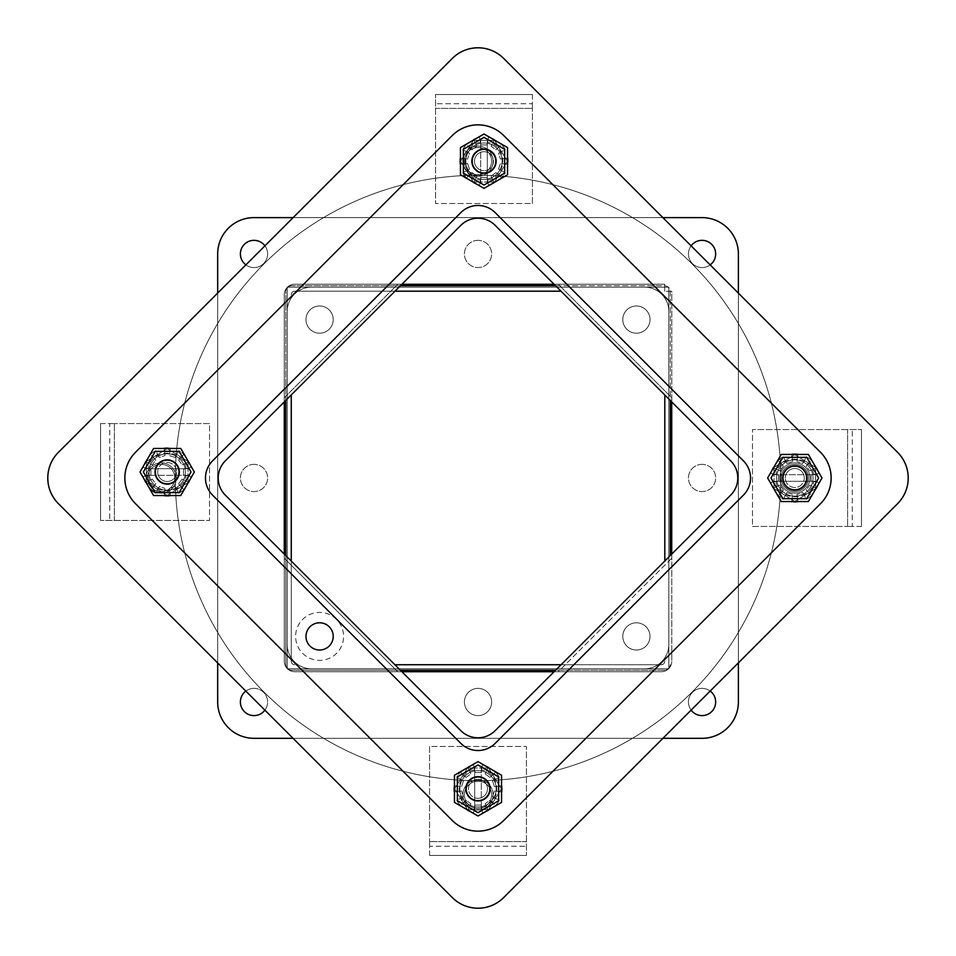 <?xml version="1.0" encoding="UTF-8"?>
<svg xmlns="http://www.w3.org/2000/svg" width="956" height="956" viewBox="0 0 956 956"><rect width="100%" height="100%" fill="white"/><g stroke="black" fill="none" stroke-linecap="round" stroke-linejoin="round"><path stroke-width="0.72" stroke-dasharray="4.78 3.58" d="M487.62 785.187A13.611 13.611 0 0 0 468.38 785.187A13.611 13.611 0 0 0 468.38 804.438A13.611 13.611 0 0 0 487.62 804.438A13.611 13.611 0 0 0 487.62 785.187A13.611 13.611 0 0 0 468.38 785.187A13.611 13.611 0 0 0 468.38 804.438A13.611 13.611 0 0 0 487.62 804.438A13.611 13.611 0 0 0 487.62 785.187A13.611 13.611 0 0 0 468.38 785.187A13.611 13.611 0 0 0 468.38 804.438A13.611 13.611 0 0 0 487.62 804.438A13.611 13.611 0 0 0 487.62 785.187A13.611 13.611 0 0 0 468.38 785.187A13.611 13.611 0 0 0 468.38 804.438A13.611 13.611 0 0 0 487.62 804.438A13.611 13.611 0 0 0 487.62 785.187A13.611 13.611 0 0 0 468.38 785.187A13.611 13.611 0 0 0 468.38 804.438A13.611 13.611 0 0 0 487.62 804.438A13.611 13.611 0 0 0 487.62 785.187A13.611 13.611 0 0 0 468.38 785.187A13.611 13.611 0 0 0 468.38 804.438A13.611 13.611 0 0 0 487.62 804.438A13.611 13.611 0 0 0 487.62 785.187M804.438 468.38A13.611 13.611 0 0 0 785.187 468.38A13.611 13.611 0 0 0 785.187 487.62A13.611 13.611 0 0 0 804.438 487.62A13.611 13.611 0 0 0 804.438 468.38A13.611 13.611 0 0 0 785.187 468.38A13.611 13.611 0 0 0 785.187 487.62A13.611 13.611 0 0 0 804.438 487.62A13.611 13.611 0 0 0 804.438 468.38A13.611 13.611 0 0 0 785.187 468.38A13.611 13.611 0 0 0 785.187 487.62A13.611 13.611 0 0 0 804.438 487.62A13.611 13.611 0 0 0 804.438 468.38A13.611 13.611 0 0 0 785.187 468.38A13.611 13.611 0 0 0 785.187 487.62A13.611 13.611 0 0 0 804.438 487.62A13.611 13.611 0 0 0 804.438 468.38A13.611 13.611 0 0 0 785.187 468.38A13.611 13.611 0 0 0 785.187 487.62A13.611 13.611 0 0 0 804.438 487.62A13.611 13.611 0 0 0 804.438 468.38A13.611 13.611 0 0 0 785.187 468.38A13.611 13.611 0 0 0 785.187 487.62A13.611 13.611 0 0 0 804.438 487.62A13.611 13.611 0 0 0 804.438 468.38M487.62 151.562A13.611 13.611 0 0 0 468.38 151.562A13.611 13.611 0 0 0 468.38 170.813A13.611 13.611 0 0 0 487.62 170.813A13.611 13.611 0 0 0 487.62 151.562A13.611 13.611 0 0 0 468.38 151.562A13.611 13.611 0 0 0 468.38 170.813A13.611 13.611 0 0 0 487.62 170.813A13.611 13.611 0 0 0 487.62 151.562A13.611 13.611 0 0 0 468.38 151.562A13.611 13.611 0 0 0 468.38 170.813A13.611 13.611 0 0 0 487.62 170.813A13.611 13.611 0 0 0 487.62 151.562A13.611 13.611 0 0 0 468.38 151.562A13.611 13.611 0 0 0 468.38 170.813A13.611 13.611 0 0 0 487.62 170.813A13.611 13.611 0 0 0 487.62 151.562A13.611 13.611 0 0 0 468.38 151.562A13.611 13.611 0 0 0 468.38 170.813A13.611 13.611 0 0 0 487.62 170.813A13.611 13.611 0 0 0 487.62 151.562A13.611 13.611 0 0 0 468.38 151.562A13.611 13.611 0 0 0 468.38 170.813A13.611 13.611 0 0 0 487.62 170.813A13.611 13.611 0 0 0 487.62 151.562M646.029 309.971A13.611 13.611 0 0 0 626.778 309.971A13.611 13.611 0 0 0 626.778 329.223A13.611 13.611 0 0 0 646.029 329.223A13.611 13.611 0 0 0 646.029 309.971A13.611 13.611 0 0 0 626.778 309.971A13.611 13.611 0 0 0 626.778 329.223A13.611 13.611 0 0 0 646.029 329.223A13.611 13.611 0 0 0 646.029 309.971A13.611 13.611 0 0 0 626.778 309.971A13.611 13.611 0 0 0 626.778 329.223A13.611 13.611 0 0 0 646.029 329.223A13.611 13.611 0 0 0 646.029 309.971A13.611 13.611 0 0 0 626.778 309.971A13.611 13.611 0 0 0 626.778 329.223A13.611 13.611 0 0 0 646.029 329.223A13.611 13.611 0 0 0 646.029 309.971M646.029 626.778A13.611 13.611 0 0 0 626.778 626.778A13.611 13.611 0 0 0 626.778 646.029A13.611 13.611 0 0 0 646.029 646.029A13.611 13.611 0 0 0 646.029 626.778A13.611 13.611 0 0 0 626.778 626.778A13.611 13.611 0 0 0 626.778 646.029A13.611 13.611 0 0 0 646.029 646.029A13.611 13.611 0 0 0 646.029 626.778A13.611 13.611 0 0 0 626.778 626.778A13.611 13.611 0 0 0 626.778 646.029A13.611 13.611 0 0 0 646.029 646.029A13.611 13.611 0 0 0 646.029 626.778A13.611 13.611 0 0 0 626.778 626.778A13.611 13.611 0 0 0 626.778 646.029A13.611 13.611 0 0 0 646.029 646.029A13.611 13.611 0 0 0 646.029 626.778M329.223 626.778A13.611 13.611 0 0 0 309.971 626.778A13.611 13.611 0 0 0 309.971 646.029A13.611 13.611 0 0 0 329.223 646.029A13.611 13.611 0 0 0 329.223 626.778A13.611 13.611 0 0 0 309.971 626.778A13.611 13.611 0 0 0 309.971 646.029A13.611 13.611 0 0 0 329.223 646.029A13.611 13.611 0 0 0 329.223 626.778A13.611 13.611 0 0 0 309.971 626.778A13.611 13.611 0 0 0 309.971 646.029A13.611 13.611 0 0 0 329.223 646.029A13.611 13.611 0 0 0 329.223 626.778A13.611 13.611 0 0 0 309.971 626.778A13.611 13.611 0 0 0 309.971 646.029A13.611 13.611 0 0 0 329.223 646.029A13.611 13.611 0 0 0 329.223 626.778A13.611 13.611 0 0 0 309.971 626.778A13.611 13.611 0 0 0 309.971 646.029A13.611 13.611 0 0 0 329.223 646.029A13.611 13.611 0 0 0 329.223 626.778A13.611 13.611 0 0 0 309.971 626.778A13.611 13.611 0 0 0 309.971 646.029A13.611 13.611 0 0 0 329.223 646.029A13.611 13.611 0 0 0 329.223 626.778A13.611 13.611 0 0 1 329.223 646.029A13.611 13.611 0 0 1 309.971 646.029M329.223 309.971A13.611 13.611 0 0 0 309.971 309.971A13.611 13.611 0 0 0 309.971 329.223A13.611 13.611 0 0 0 329.223 329.223A13.611 13.611 0 0 0 329.223 309.971A13.611 13.611 0 0 0 309.971 309.971A13.611 13.611 0 0 0 309.971 329.223A13.611 13.611 0 0 0 329.223 329.223A13.611 13.611 0 0 0 329.223 309.971A13.611 13.611 0 0 0 309.971 309.971A13.611 13.611 0 0 0 309.971 329.223A13.611 13.611 0 0 0 329.223 329.223A13.611 13.611 0 0 0 329.223 309.971A13.611 13.611 0 0 0 309.971 309.971A13.611 13.611 0 0 0 309.971 329.223A13.611 13.611 0 0 0 329.223 329.223A13.611 13.611 0 0 0 329.223 309.971M170.813 468.38A13.611 13.611 0 0 0 151.562 468.38A13.611 13.611 0 0 0 151.562 487.62A13.611 13.611 0 0 0 170.813 487.62A13.611 13.611 0 0 0 170.813 468.38A13.611 13.611 0 0 0 151.562 468.38A13.611 13.611 0 0 0 151.562 487.62A13.611 13.611 0 0 0 170.813 487.62A13.611 13.611 0 0 0 170.813 468.38A13.611 13.611 0 0 0 151.562 468.38A13.611 13.611 0 0 0 151.562 487.62A13.611 13.611 0 0 0 170.813 487.62A13.611 13.611 0 0 0 170.813 468.38A13.611 13.611 0 0 0 151.562 468.38A13.611 13.611 0 0 0 151.562 487.62A13.611 13.611 0 0 0 170.813 487.62A13.611 13.611 0 0 0 170.813 468.38A13.611 13.611 0 0 0 151.562 468.38A13.611 13.611 0 0 0 151.562 487.62A13.611 13.611 0 0 0 170.813 487.62A13.611 13.611 0 0 0 170.813 468.38A13.611 13.611 0 0 0 151.562 468.38A13.611 13.611 0 0 0 151.562 487.62A13.611 13.611 0 0 0 170.813 487.62A13.611 13.611 0 0 0 170.813 468.38M135.501 452.308L452.308 135.501A36.328 36.328 0 0 1 503.693 135.501L820.499 452.308A36.328 36.328 0 0 1 820.499 503.693L503.693 820.499A36.328 36.328 0 0 1 452.308 820.499L135.501 503.693A36.328 36.328 0 0 1 135.501 452.308A36.328 36.328 0 0 0 135.501 503.693L452.308 820.499A36.328 36.328 0 0 0 503.693 820.499L820.499 503.693A36.328 36.328 0 0 0 820.499 452.308L503.693 135.501A36.328 36.328 0 0 0 452.308 135.501L135.501 452.308A36.328 36.328 0 0 0 135.501 503.693A36.328 36.328 0 0 1 135.501 452.308L452.308 135.501A36.328 36.328 0 0 1 503.693 135.501A36.328 36.328 0 0 0 452.308 135.501L135.501 452.308A36.328 36.328 0 0 0 135.501 503.693L452.308 820.499A36.328 36.328 0 0 0 503.693 820.499A36.328 36.328 0 0 1 452.308 820.499L135.501 503.693M225.305 495.124L460.876 730.695A24.223 24.223 0 0 0 495.124 730.695L730.695 495.124A24.223 24.223 0 0 0 730.695 460.876L495.124 225.305A24.223 24.223 0 0 0 460.876 225.305L225.305 460.876A24.223 24.223 0 0 0 225.305 495.124L460.876 730.695A24.223 24.223 0 0 0 495.124 730.695L730.695 495.124A24.223 24.223 0 0 0 730.695 460.876L495.124 225.305A24.223 24.223 0 0 0 460.876 225.305L225.305 460.876A24.223 24.223 0 0 0 225.305 495.124L460.876 730.695A24.223 24.223 0 0 0 495.124 730.695L730.695 495.124A24.223 24.223 0 0 0 730.695 460.876L495.124 225.305A24.223 24.223 0 0 0 460.876 225.305L225.305 460.876A24.223 24.223 0 0 0 225.305 495.124M171.877 467.317A15.117 15.117 0 0 0 150.498 467.317A15.117 15.117 0 0 0 150.498 488.683A15.117 15.117 0 0 0 171.877 488.683A15.117 15.117 0 0 0 171.877 467.317A15.117 15.117 0 0 0 150.498 467.317A15.117 15.117 0 0 0 150.498 488.683A15.117 15.117 0 0 0 171.877 488.683A15.117 15.117 0 0 0 171.877 467.317M805.502 467.317A15.117 15.117 0 0 0 784.123 467.317A15.117 15.117 0 0 0 784.123 488.683A15.117 15.117 0 0 0 805.502 488.683A15.117 15.117 0 0 0 805.502 467.317A15.117 15.117 0 0 0 784.123 467.317A15.117 15.117 0 0 0 784.123 488.683A15.117 15.117 0 0 0 805.502 488.683A15.117 15.117 0 0 0 805.502 467.317M488.683 784.123A15.117 15.117 0 0 0 467.317 784.123A15.117 15.117 0 0 0 467.317 805.502A15.117 15.117 0 0 0 488.683 805.502A15.117 15.117 0 0 0 488.683 784.123A15.117 15.117 0 0 0 467.317 784.123A15.117 15.117 0 0 0 467.317 805.502A15.117 15.117 0 0 0 488.683 805.502A15.117 15.117 0 0 0 488.683 784.123M488.683 150.498A15.117 15.117 0 0 0 467.317 150.498A15.117 15.117 0 0 0 467.317 171.877A15.117 15.117 0 0 0 488.683 171.877A15.117 15.117 0 0 0 488.683 150.498A15.117 15.117 0 0 0 467.317 150.498A15.117 15.117 0 0 0 467.317 171.877A15.117 15.117 0 0 0 488.683 171.877A15.117 15.117 0 0 0 488.683 150.498M336.548 619.452A23.972 23.972 0 0 0 302.646 619.452A23.972 23.972 0 0 0 302.646 653.354A23.972 23.972 0 0 0 336.548 653.354A23.972 23.972 0 0 0 336.548 619.452M401.902 284.279L397.72 284.279L284.279 397.72L284.279 401.902M671.721 401.902L671.721 397.72L558.28 284.279L554.098 284.279M554.098 671.721L558.28 671.721L671.721 558.28L671.721 554.098M284.279 554.098L284.279 558.28L397.72 671.721L401.902 671.721M284.279 558.28L284.279 397.72L397.72 284.279L558.28 284.279L671.721 397.72L671.721 558.28L558.28 671.721L397.72 671.721L284.279 558.28M897.565 503.693L503.693 897.565A36.328 36.328 0 0 1 452.308 897.565L58.436 503.693A36.328 36.328 0 0 1 58.436 452.308L452.308 58.436A36.328 36.328 0 0 1 503.693 58.436L897.565 452.308A36.328 36.328 0 0 1 897.565 503.693M780.753 477.976A302.729 302.729 0 0 1 478.024 780.693A302.729 302.729 0 0 1 175.306 477.976A302.729 302.729 0 0 1 478.024 175.247A302.729 302.729 0 0 1 780.753 477.976A302.729 302.729 0 0 1 478.024 780.693A302.729 302.729 0 0 1 175.306 477.976A302.729 302.729 0 0 1 478.024 175.247A302.729 302.729 0 0 1 780.753 477.976M670.275 555.544L670.275 291.735A6.011 6.011 0 0 0 664.265 285.725L291.795 285.725A6.011 6.011 0 0 0 285.784 291.735L285.784 664.205A6.011 6.011 0 0 0 291.795 670.216L664.265 670.216A6.011 6.011 0 0 0 670.275 664.205A6.011 6.011 0 0 1 664.265 670.216L555.603 670.216M555.544 285.725L664.265 285.725A6.011 6.011 0 0 1 670.275 291.735L670.275 400.456M400.397 670.216L291.795 670.216A6.011 6.011 0 0 1 285.784 664.205L285.784 555.603M285.784 400.397L285.784 291.735A6.011 6.011 0 0 1 291.795 285.725L400.456 285.725M691.128 710.117A13.611 13.611 0 0 1 702.051 688.38A13.611 13.611 0 0 1 715.662 701.991A13.611 13.611 0 0 1 702.051 715.602A13.611 13.611 0 0 1 688.44 701.991A13.611 13.611 0 0 1 710.177 691.068M264.932 245.823A13.611 13.611 0 0 1 254.009 267.561A13.611 13.611 0 0 1 240.398 253.949A13.611 13.611 0 0 1 254.009 240.338A13.611 13.611 0 0 1 267.62 253.949A13.611 13.611 0 0 1 245.883 264.872M478.024 688.38A13.611 13.611 0 0 1 491.635 701.991A13.611 13.611 0 0 1 478.024 715.602A13.611 13.611 0 0 1 464.413 701.991A13.611 13.611 0 0 1 478.024 688.38A13.611 13.611 0 0 1 491.635 701.991A13.611 13.611 0 0 1 478.024 715.602A13.611 13.611 0 0 1 464.413 701.991A13.611 13.611 0 0 1 478.024 688.38A13.611 13.611 0 0 0 464.413 701.991A13.611 13.611 0 0 0 478.024 715.602A13.611 13.611 0 0 0 491.635 701.991A13.611 13.611 0 0 0 478.024 688.38A13.611 13.611 0 0 0 464.413 701.991A13.611 13.611 0 0 0 478.024 715.602A13.611 13.611 0 0 0 491.635 701.991A13.611 13.611 0 0 0 478.024 688.38M245.847 691.092A13.611 13.611 0 0 1 267.62 701.991A13.611 13.611 0 0 1 254.009 715.602A13.611 13.611 0 0 1 240.398 701.991A13.611 13.611 0 0 1 266.186 695.896A13.611 13.611 0 0 1 264.908 710.153M710.141 264.896A13.611 13.611 0 0 1 688.44 253.949A13.611 13.611 0 0 1 702.051 240.338A13.611 13.611 0 0 1 715.662 253.949A13.611 13.611 0 0 1 689.897 260.08A13.611 13.611 0 0 1 691.104 245.859M668.818 287.182L668.818 668.758L287.242 668.758L287.242 287.182L668.818 287.182L668.818 668.758L287.242 668.758L287.242 287.182L668.818 287.182M254.009 217.621A36.328 36.328 0 0 0 217.681 253.949L217.681 701.991A36.328 36.328 0 0 0 254.009 738.319L702.051 738.319A36.328 36.328 0 0 0 738.379 701.991L738.379 253.949A36.328 36.328 0 0 0 702.051 217.621L254.009 217.621A36.328 36.328 0 0 0 217.681 253.949A36.328 36.328 0 0 1 254.009 217.621L702.051 217.621A36.328 36.328 0 0 1 738.379 253.949A36.328 36.328 0 0 0 702.051 217.621M217.681 293.074L217.681 662.926L217.681 293.074M662.867 217.621L293.134 217.621L662.867 217.621M738.379 662.867L738.379 293.134L738.379 662.867M293.074 738.319L662.926 738.319L293.074 738.319M702.051 688.38A13.611 13.611 0 0 0 688.44 701.991A13.611 13.611 0 0 0 702.051 715.602A13.611 13.611 0 0 0 715.662 701.991A13.611 13.611 0 0 0 702.051 688.38A13.611 13.611 0 0 0 688.44 701.991A13.611 13.611 0 0 0 702.051 715.602A13.611 13.611 0 0 0 715.662 701.991A13.611 13.611 0 0 0 702.051 688.38M702.051 240.338A13.611 13.611 0 0 0 688.44 253.949A13.611 13.611 0 0 0 702.051 267.561A13.611 13.611 0 0 0 715.662 253.949A13.611 13.611 0 0 0 702.051 240.338A13.611 13.611 0 0 0 688.44 253.949A13.611 13.611 0 0 0 702.051 267.561A13.611 13.611 0 0 0 715.662 253.949A13.611 13.611 0 0 0 702.051 240.338M254.009 240.338A13.611 13.611 0 0 0 240.398 253.949A13.611 13.611 0 0 0 254.009 267.561A13.611 13.611 0 0 0 267.62 253.949A13.611 13.611 0 0 0 254.009 240.338A13.611 13.611 0 0 0 240.398 253.949A13.611 13.611 0 0 0 254.009 267.561A13.611 13.611 0 0 0 267.62 253.949A13.611 13.611 0 0 0 254.009 240.338M478.024 240.338A13.611 13.611 0 0 0 464.413 253.949A13.611 13.611 0 0 0 478.024 267.561A13.611 13.611 0 0 0 491.635 253.949A13.611 13.611 0 0 0 478.024 240.338A13.611 13.611 0 0 0 464.413 253.949A13.611 13.611 0 0 0 478.024 267.561A13.611 13.611 0 0 0 491.635 253.949A13.611 13.611 0 0 0 478.024 240.338M702.051 464.365A13.611 13.611 0 0 0 688.44 477.976A13.611 13.611 0 0 0 702.051 491.587A13.611 13.611 0 0 0 715.662 477.976A13.611 13.611 0 0 0 702.051 464.365A13.611 13.611 0 0 0 688.44 477.976A13.611 13.611 0 0 0 702.051 491.587A13.611 13.611 0 0 0 715.662 477.976A13.611 13.611 0 0 0 702.051 464.365M254.009 464.365A13.611 13.611 0 0 0 240.398 477.976A13.611 13.611 0 0 0 254.009 491.587A13.611 13.611 0 0 0 267.62 477.976A13.611 13.611 0 0 0 254.009 464.365A13.611 13.611 0 0 0 240.398 477.976A13.611 13.611 0 0 0 254.009 491.587A13.611 13.611 0 0 0 267.62 477.976A13.611 13.611 0 0 0 254.009 464.365M254.009 688.38A13.611 13.611 0 0 0 240.398 701.991A13.611 13.611 0 0 0 254.009 715.602A13.611 13.611 0 0 0 267.62 701.991A13.611 13.611 0 0 0 254.009 688.38A13.611 13.611 0 0 0 240.398 701.991A13.611 13.611 0 0 0 254.009 715.602A13.611 13.611 0 0 0 267.62 701.991A13.611 13.611 0 0 0 254.009 688.38M254.009 738.319A36.328 36.328 0 0 1 217.681 701.991A36.328 36.328 0 0 0 254.009 738.319L702.051 738.319A36.328 36.328 0 0 0 738.379 701.991A36.328 36.328 0 0 1 702.051 738.319M311.453 668.758L644.607 668.758A24.223 24.223 0 0 0 668.818 644.547L668.818 311.393A24.223 24.223 0 0 0 644.607 287.182L311.453 287.182A24.223 24.223 0 0 0 287.242 311.393L287.242 644.547A24.223 24.223 0 0 0 311.453 668.758L644.607 668.758A24.223 24.223 0 0 0 668.818 644.547L668.818 311.393A24.223 24.223 0 0 0 644.607 287.182L311.453 287.182A24.223 24.223 0 0 0 287.242 311.393L287.242 644.547A24.223 24.223 0 0 0 311.453 668.758M217.681 253.949L217.681 701.991M738.379 701.991L738.379 253.949M664.802 394.983L664.802 561.017M671.781 291.293L664.802 291.293L671.781 291.293L671.781 661.253L671.781 291.293M394.924 664.743L661.313 664.743A3.489 3.489 0 0 0 664.802 661.253A3.489 3.489 0 0 1 661.313 664.743L561.076 664.743M291.257 394.924L291.257 661.253A3.489 3.489 0 0 0 294.747 664.743A3.489 3.489 0 0 1 291.257 661.253L291.257 561.076M561.017 291.198L294.747 291.198A3.489 3.489 0 0 0 291.257 294.687A3.489 3.489 0 0 1 294.747 291.198L394.983 291.198M664.707 291.198L664.707 284.219L294.747 284.219A10.468 10.468 0 0 0 284.279 294.687L284.279 661.253A10.468 10.468 0 0 0 294.747 671.721L661.313 671.721A10.468 10.468 0 0 0 671.781 661.253A10.468 10.468 0 0 1 661.313 671.721L294.747 671.721A10.468 10.468 0 0 1 284.279 661.253L284.279 294.687A10.468 10.468 0 0 1 294.747 284.219L664.707 284.219L664.707 291.198M820.499 452.308A36.328 36.328 0 0 1 820.499 503.693A36.328 36.328 0 0 0 820.499 452.308L503.693 135.501L820.499 452.308A36.328 36.328 0 0 1 820.499 503.693L503.693 820.499L820.499 503.693M776.642 478A18.164 18.164 0 0 1 794.806 459.836A18.164 18.164 0 0 1 812.97 478A18.164 18.164 0 0 1 794.806 496.164A18.164 18.164 0 0 1 776.642 478A18.164 18.164 0 0 1 794.806 459.836A18.164 18.164 0 0 1 812.97 478A18.164 18.164 0 0 1 794.806 496.164A18.164 18.164 0 0 1 776.642 478M752.48 526.433L847.602 526.433L752.48 526.433L752.48 429.567L752.48 526.433M847.602 429.567L752.48 429.567L861.464 429.567L847.602 429.567L847.602 526.433L847.602 429.567M861.464 526.433L847.602 526.433L852.262 526.433L852.262 429.567L852.262 526.433L861.464 526.433L861.464 429.567L861.464 526.433M495.124 743.433L743.433 495.124A24.223 24.223 0 0 0 743.433 460.876L495.124 212.567A24.223 24.223 0 0 0 460.876 212.567L212.567 460.876A24.223 24.223 0 0 0 212.567 495.124L460.876 743.433A24.223 24.223 0 0 0 495.124 743.433M503.693 135.501A36.328 36.328 0 0 0 452.308 135.501M452.308 820.499A36.328 36.328 0 0 0 503.693 820.499M806.625 478A11.819 11.819 0 0 0 794.806 466.181A11.819 11.819 0 0 0 782.988 478A11.819 11.819 0 0 0 794.806 489.819A11.819 11.819 0 0 0 806.625 478M815.635 467.448L815.635 488.552L794.806 501.35L773.978 488.552L773.978 467.448L794.806 454.65L815.635 467.448L815.635 474.702L773.978 474.702L773.978 467.448L794.806 454.65L815.635 467.448M815.635 488.552L794.806 501.35L773.978 488.552L773.978 481.298L775.961 481.298C778.399 501.876 811.226 501.876 813.652 481.298L815.635 481.298L815.635 474.702L773.978 474.702L773.978 481.298L815.635 481.298L815.635 488.552M775.961 481.298L813.652 481.298M813.652 474.702C811.226 454.124 778.399 454.124 775.961 474.702M776.953 481.298A18.164 18.164 0 0 0 812.672 481.298A18.164 18.164 0 0 1 776.953 481.298M812.672 474.702A18.164 18.164 0 0 0 776.953 474.702A18.164 18.164 0 0 1 812.672 474.702M797.961 453.992A24.223 24.223 0 0 0 794.806 453.777A24.223 24.223 0 0 1 797.961 453.992L796.957 461.581L797.961 453.992M807.306 478A12.5 12.5 0 0 1 794.806 490.5A12.5 12.5 0 0 1 782.319 478A12.5 12.5 0 0 1 794.806 465.5A12.5 12.5 0 0 1 807.306 478A12.5 12.5 0 0 1 794.806 490.5A12.5 12.5 0 0 1 782.319 478A12.5 12.5 0 0 1 794.806 465.5A12.5 12.5 0 0 1 807.306 478M778.531 481.023L771.002 482.433A24.223 24.223 0 0 0 772.95 488.408L779.869 485.122L783.418 490.01L778.148 495.578A24.223 24.223 0 0 0 783.239 499.271L786.908 492.543L792.655 494.419L791.664 502.008A24.223 24.223 0 0 0 797.961 502.008L796.957 494.419L802.717 492.543L806.386 499.271A24.223 24.223 0 0 0 811.465 495.578L806.195 490.01L809.756 485.122L816.675 488.408A24.223 24.223 0 0 0 818.623 482.433L811.082 481.023L811.082 474.977L818.623 473.567A24.223 24.223 0 0 0 816.675 467.592L809.756 470.878L806.195 465.99L811.465 460.422A24.223 24.223 0 0 0 806.386 456.729L802.717 463.457L796.957 461.581L802.717 463.457L806.386 456.729A24.223 24.223 0 0 1 811.465 460.422L806.195 465.99L809.756 470.878L816.675 467.592A24.223 24.223 0 0 1 818.623 473.567L811.082 474.977L811.082 481.023L818.623 482.433A24.223 24.223 0 0 1 816.675 488.408L809.756 485.122L806.195 490.01L811.465 495.578A24.223 24.223 0 0 1 806.386 499.271L802.717 492.543L796.957 494.419L797.961 502.008A24.223 24.223 0 0 1 791.664 502.008L792.655 494.419L786.908 492.543L783.239 499.271A24.223 24.223 0 0 1 778.148 495.578L783.418 490.01L779.869 485.122L772.95 488.408A24.223 24.223 0 0 1 771.002 482.433L778.531 481.023L778.531 474.977L778.531 481.023M771.002 473.567L778.531 474.977L771.002 473.567A24.223 24.223 0 0 1 772.95 467.592A24.223 24.223 0 0 0 771.002 473.567M779.869 470.878L772.95 467.592L779.869 470.878L783.418 465.99L779.869 470.878M778.148 460.422L783.418 465.99L778.148 460.422A24.223 24.223 0 0 1 783.239 456.729A24.223 24.223 0 0 0 778.148 460.422M786.908 463.457L783.239 456.729L786.908 463.457L792.655 461.581L786.908 463.457M791.664 453.992L792.655 461.581L791.664 453.992A24.223 24.223 0 0 1 794.806 453.777A24.223 24.223 0 0 0 791.664 453.992M804.295 478A9.488 9.488 0 0 0 794.806 468.512A9.488 9.488 0 0 0 785.318 478A9.488 9.488 0 0 1 794.806 468.512A9.488 9.488 0 0 1 804.295 478A9.488 9.488 0 0 1 794.806 487.488A9.488 9.488 0 0 1 785.318 478A9.488 9.488 0 0 0 794.806 487.488A9.488 9.488 0 0 0 804.295 478M808.406 454.459L821.993 478L808.406 501.541L781.219 501.541L767.632 478L781.219 454.459L808.406 454.459M782.892 457.362L770.99 478L782.892 498.638L806.721 498.638L818.635 478L806.721 457.362L782.892 457.362M478 770.644A18.164 18.164 0 0 1 496.164 788.808A18.164 18.164 0 0 1 478 806.972A18.164 18.164 0 0 1 459.836 788.808A18.164 18.164 0 0 1 478 770.644A18.164 18.164 0 0 1 496.164 788.808A18.164 18.164 0 0 1 478 806.972A18.164 18.164 0 0 1 459.836 788.808A18.164 18.164 0 0 1 478 770.644M429.567 746.481L429.567 841.603L429.567 746.481L526.433 746.481L429.567 746.481M526.433 841.603L526.433 746.481L526.433 855.465L526.433 841.603L429.567 841.603L526.433 841.603M429.567 855.465L429.567 841.603L429.567 846.251L526.433 846.251L429.567 846.251L429.567 855.465L526.433 855.465L429.567 855.465M478 800.626A11.819 11.819 0 0 0 489.819 788.808A11.819 11.819 0 0 0 478 776.989A11.819 11.819 0 0 0 466.181 788.808A11.819 11.819 0 0 0 478 800.626M488.552 809.636L467.448 809.636L454.65 788.808L467.448 767.979L488.552 767.979L501.35 788.808L488.552 809.636L481.298 809.636L481.298 767.979L488.552 767.979L501.35 788.808L488.552 809.636M467.448 809.636L454.65 788.808L467.448 767.979L474.702 767.979L474.702 769.962C454.124 772.4 454.124 805.227 474.702 807.653L474.702 809.636L481.298 809.636L481.298 767.979L474.702 767.979L474.702 809.636L467.448 809.636M474.702 769.962L474.702 807.653M481.298 807.653C501.876 805.227 501.876 772.4 481.298 769.962M474.702 770.954A18.164 18.164 0 0 0 474.702 806.673A18.164 18.164 0 0 1 474.702 770.954M481.298 806.673A18.164 18.164 0 0 0 481.298 770.954A18.164 18.164 0 0 1 481.298 806.673M502.008 791.962A24.223 24.223 0 0 0 502.223 788.808A24.223 24.223 0 0 1 502.008 791.962L494.419 790.959L502.008 791.962M478 801.307A12.5 12.5 0 0 1 465.5 788.808A12.5 12.5 0 0 1 478 776.32A12.5 12.5 0 0 1 490.5 788.808A12.5 12.5 0 0 1 478 801.307A12.5 12.5 0 0 1 465.5 788.808A12.5 12.5 0 0 1 478 776.32A12.5 12.5 0 0 1 490.5 788.808A12.5 12.5 0 0 1 478 801.307M474.977 772.532L473.567 765.003A24.223 24.223 0 0 0 467.592 766.951L470.878 773.87L465.99 777.419L460.422 772.149A24.223 24.223 0 0 0 456.729 777.24L463.457 780.897L461.581 786.657L453.992 785.665A24.223 24.223 0 0 0 453.992 791.962L461.581 790.959L463.457 796.718L456.729 800.375A24.223 24.223 0 0 0 460.422 805.466L465.99 800.196L470.878 803.757L467.592 810.676A24.223 24.223 0 0 0 473.567 812.624L474.977 805.083L481.023 805.083L482.433 812.624A24.223 24.223 0 0 0 488.408 810.676L485.122 803.757L490.01 800.196L495.578 805.466A24.223 24.223 0 0 0 499.271 800.375L492.543 796.718L494.419 790.959L492.543 796.718L499.271 800.375A24.223 24.223 0 0 1 495.578 805.466L490.01 800.196L485.122 803.757L488.408 810.676A24.223 24.223 0 0 1 482.433 812.624L481.023 805.083L474.977 805.083L473.567 812.624A24.223 24.223 0 0 1 467.592 810.676L470.878 803.757L465.99 800.196L460.422 805.466A24.223 24.223 0 0 1 456.729 800.375L463.457 796.718L461.581 790.959L453.992 791.962A24.223 24.223 0 0 1 453.992 785.665L461.581 786.657L463.457 780.897L456.729 777.24A24.223 24.223 0 0 1 460.422 772.149L465.99 777.419L470.878 773.87L467.592 766.951A24.223 24.223 0 0 1 473.567 765.003L474.977 772.532L481.023 772.532L474.977 772.532M482.433 765.003L481.023 772.532L482.433 765.003A24.223 24.223 0 0 1 488.408 766.951A24.223 24.223 0 0 0 482.433 765.003M485.122 773.87L488.408 766.951L485.122 773.87L490.01 777.419L485.122 773.87M495.578 772.149L490.01 777.419L495.578 772.149A24.223 24.223 0 0 1 499.271 777.24A24.223 24.223 0 0 0 495.578 772.149M492.543 780.897L499.271 777.24L492.543 780.897L494.419 786.657L492.543 780.897M502.008 785.665L494.419 786.657L502.008 785.665A24.223 24.223 0 0 1 502.223 788.808A24.223 24.223 0 0 0 502.008 785.665M478 798.296A9.488 9.488 0 0 0 487.488 788.808A9.488 9.488 0 0 0 478 779.319A9.488 9.488 0 0 1 487.488 788.808A9.488 9.488 0 0 1 478 798.296A9.488 9.488 0 0 1 468.512 788.808A9.488 9.488 0 0 1 478 779.319A9.488 9.488 0 0 0 468.512 788.808A9.488 9.488 0 0 0 478 798.296M501.541 802.407L478 815.994L454.459 802.407L454.459 775.22L478 761.633L501.541 775.22L501.541 802.407M498.638 776.893L478 764.979L457.362 776.893L457.362 800.722L478 812.636L498.638 800.722L498.638 776.893M185.356 472.001A18.164 18.164 0 0 1 167.192 490.165A18.164 18.164 0 0 1 149.028 472.001A18.164 18.164 0 0 1 167.192 453.837A18.164 18.164 0 0 1 185.356 472.001A18.164 18.164 0 0 1 167.192 490.165A18.164 18.164 0 0 1 149.028 472.001A18.164 18.164 0 0 1 167.192 453.837A18.164 18.164 0 0 1 185.356 472.001M209.519 423.568L114.397 423.568L209.519 423.568L209.519 520.434L209.519 423.568M114.397 520.434L209.519 520.434L100.535 520.434L114.397 520.434L114.397 423.568L114.397 520.434M100.535 423.568L114.397 423.568L109.749 423.568L109.749 520.434L109.749 423.568L100.535 423.568L100.535 520.434L100.535 423.568M155.374 472.001A11.819 11.819 0 0 0 167.192 483.82A11.819 11.819 0 0 0 179.011 472.001A11.819 11.819 0 0 0 167.192 460.183A11.819 11.819 0 0 0 155.374 472.001M146.364 482.553L146.364 461.449L167.192 448.651L188.021 461.449L188.021 482.553L167.192 495.351L146.364 482.553L146.364 475.299L188.021 475.299L188.021 482.553L167.192 495.351L146.364 482.553M146.364 461.449L167.192 448.651L188.021 461.449L188.021 468.703L186.038 468.703C183.6 448.125 150.773 448.125 148.347 468.703L146.364 468.703L146.364 475.299L188.021 475.299L188.021 468.703L146.364 468.703L146.364 461.449M186.038 468.703L148.347 468.703M148.347 475.299C150.773 495.877 183.6 495.877 186.038 475.299M185.046 468.703A18.164 18.164 0 0 0 149.327 468.703A18.164 18.164 0 0 1 185.046 468.703M149.327 475.299A18.164 18.164 0 0 0 185.046 475.299A18.164 18.164 0 0 1 149.327 475.299M164.038 496.009A24.223 24.223 0 0 0 167.192 496.224A24.223 24.223 0 0 1 164.038 496.009L165.041 488.408L164.038 496.009M154.693 472.001A12.5 12.5 0 0 1 167.192 459.501A12.5 12.5 0 0 1 179.68 472.001A12.5 12.5 0 0 1 167.192 484.501A12.5 12.5 0 0 1 154.693 472.001A12.5 12.5 0 0 1 167.192 459.501A12.5 12.5 0 0 1 179.68 472.001A12.5 12.5 0 0 1 167.192 484.501A12.5 12.5 0 0 1 154.693 472.001M183.468 468.978L190.997 467.568A24.223 24.223 0 0 0 189.049 461.593L182.13 464.879L178.581 459.979L183.851 454.423A24.223 24.223 0 0 0 178.76 450.73L175.103 457.458L169.343 455.582L170.335 447.982A24.223 24.223 0 0 0 164.038 447.982L165.041 455.582L159.282 457.458L155.625 450.73A24.223 24.223 0 0 0 150.534 454.423L155.804 459.979L152.243 464.879L145.324 461.593A24.223 24.223 0 0 0 143.376 467.568L150.917 468.978L150.917 475.024L143.376 476.435A24.223 24.223 0 0 0 145.324 482.41L152.243 479.111L155.804 484.011L150.534 489.58A24.223 24.223 0 0 0 155.625 493.272L159.282 486.544L165.041 488.408L159.282 486.544L155.625 493.272A24.223 24.223 0 0 1 150.534 489.58L155.804 484.011L152.243 479.111L145.324 482.41A24.223 24.223 0 0 1 143.376 476.435L150.917 475.024L150.917 468.978L143.376 467.568A24.223 24.223 0 0 1 145.324 461.593L152.243 464.879L155.804 459.979L150.534 454.423A24.223 24.223 0 0 1 155.625 450.73L159.282 457.458L165.041 455.582L164.038 447.982A24.223 24.223 0 0 1 170.335 447.982L169.343 455.582L175.103 457.458L178.76 450.73A24.223 24.223 0 0 1 183.851 454.423L178.581 459.979L182.13 464.879L189.049 461.593A24.223 24.223 0 0 1 190.997 467.568L183.468 468.978L183.468 475.024L183.468 468.978M190.997 476.435L183.468 475.024L190.997 476.435A24.223 24.223 0 0 1 189.049 482.41A24.223 24.223 0 0 0 190.997 476.435M182.13 479.111L189.049 482.41L182.13 479.111L178.581 484.011L182.13 479.111M183.851 489.58L178.581 484.011L183.851 489.58A24.223 24.223 0 0 1 178.76 493.272A24.223 24.223 0 0 0 183.851 489.58M175.103 486.544L178.76 493.272L175.103 486.544L169.343 488.408L175.103 486.544M170.335 496.009L169.343 488.408L170.335 496.009A24.223 24.223 0 0 1 167.192 496.224A24.223 24.223 0 0 0 170.335 496.009M157.704 472.001A9.488 9.488 0 0 0 167.192 481.489A9.488 9.488 0 0 0 176.681 472.001A9.488 9.488 0 0 1 167.192 481.489A9.488 9.488 0 0 1 157.704 472.001A9.488 9.488 0 0 1 167.192 462.513A9.488 9.488 0 0 1 176.681 472.001A9.488 9.488 0 0 0 167.192 462.513A9.488 9.488 0 0 0 157.704 472.001M153.593 495.543L140.006 472.001L153.593 448.46L180.78 448.46L194.367 472.001L180.78 495.543L153.593 495.543M179.107 492.639L191.021 472.001L179.107 451.363L155.278 451.363L143.364 472.001L155.278 492.639L179.107 492.639M483.999 179.358A18.164 18.164 0 0 1 465.835 161.194A18.164 18.164 0 0 1 483.999 143.03A18.164 18.164 0 0 1 502.163 161.194A18.164 18.164 0 0 1 483.999 179.358A18.164 18.164 0 0 1 465.835 161.194A18.164 18.164 0 0 1 483.999 143.03A18.164 18.164 0 0 1 502.163 161.194A18.164 18.164 0 0 1 483.999 179.358M532.432 203.52L532.432 108.398L532.432 203.52L435.566 203.52L532.432 203.52M435.566 108.398L435.566 203.52L435.566 94.536L435.566 108.398L532.432 108.398L435.566 108.398M532.432 94.536L532.432 108.398L532.432 103.738L435.566 103.738L532.432 103.738L532.432 94.536L435.566 94.536L532.432 94.536M483.999 149.375A11.819 11.819 0 0 0 472.18 161.194A11.819 11.819 0 0 0 483.999 173.012A11.819 11.819 0 0 0 495.817 161.194A11.819 11.819 0 0 0 483.999 149.375M473.447 140.365L494.551 140.365L507.349 161.194L494.551 182.022L473.447 182.022L460.649 161.194L473.447 140.365L480.701 140.365L480.701 182.022L473.447 182.022L460.649 161.194L473.447 140.365M494.551 140.365L507.349 161.194L494.551 182.022L487.297 182.022L487.297 180.039C507.875 177.601 507.875 144.774 487.297 142.348L487.297 140.365L480.701 140.365L480.701 182.022L487.297 182.022L487.297 140.365L494.551 140.365M487.297 180.039L487.297 142.348M480.701 142.348C460.123 144.774 460.123 177.601 480.701 180.039M487.297 179.047A18.164 18.164 0 0 0 487.297 143.328A18.164 18.164 0 0 1 487.297 179.047M480.701 143.328A18.164 18.164 0 0 0 480.701 179.047A18.164 18.164 0 0 1 480.701 143.328M459.991 158.039A24.223 24.223 0 0 0 459.776 161.194A24.223 24.223 0 0 1 459.991 158.039L467.592 159.043L459.991 158.039M483.999 148.694A12.5 12.5 0 0 1 496.499 161.194A12.5 12.5 0 0 1 483.999 173.681A12.5 12.5 0 0 1 471.499 161.194A12.5 12.5 0 0 1 483.999 148.694A12.5 12.5 0 0 1 496.499 161.194A12.5 12.5 0 0 1 483.999 173.681A12.5 12.5 0 0 1 471.499 161.194A12.5 12.5 0 0 1 483.999 148.694M487.022 177.469L488.432 184.998A24.223 24.223 0 0 0 494.407 183.05L491.121 176.131L496.021 172.582L501.577 177.852A24.223 24.223 0 0 0 505.27 172.761L498.542 169.093L500.418 163.345L508.018 164.336A24.223 24.223 0 0 0 508.018 158.039L500.418 159.043L498.542 153.283L505.27 149.614A24.223 24.223 0 0 0 501.577 144.535L496.021 149.805L491.121 146.244L494.407 139.325A24.223 24.223 0 0 0 488.432 137.377L487.022 144.918L480.976 144.918L479.565 137.377A24.223 24.223 0 0 0 473.59 139.325L476.889 146.244L471.989 149.805L466.42 144.535A24.223 24.223 0 0 0 462.728 149.614L469.456 153.283L467.592 159.043L469.456 153.283L462.728 149.614A24.223 24.223 0 0 1 466.42 144.535L471.989 149.805L476.889 146.244L473.59 139.325A24.223 24.223 0 0 1 479.565 137.377L480.976 144.918L487.022 144.918L488.432 137.377A24.223 24.223 0 0 1 494.407 139.325L491.121 146.244L496.021 149.805L501.577 144.535A24.223 24.223 0 0 1 505.27 149.614L498.542 153.283L500.418 159.043L508.018 158.039A24.223 24.223 0 0 1 508.018 164.336L500.418 163.345L498.542 169.093L505.27 172.761A24.223 24.223 0 0 1 501.577 177.852L496.021 172.582L491.121 176.131L494.407 183.05A24.223 24.223 0 0 1 488.432 184.998L487.022 177.469L480.976 177.469L487.022 177.469M479.565 184.998L480.976 177.469L479.565 184.998A24.223 24.223 0 0 1 473.59 183.05A24.223 24.223 0 0 0 479.565 184.998M476.889 176.131L473.59 183.05L476.889 176.131L471.989 172.582L476.889 176.131M466.42 177.852L471.989 172.582L466.42 177.852A24.223 24.223 0 0 1 462.728 172.761A24.223 24.223 0 0 0 466.42 177.852M469.456 169.093L462.728 172.761L469.456 169.093L467.592 163.345L469.456 169.093M459.991 164.336L467.592 163.345L459.991 164.336A24.223 24.223 0 0 1 459.776 161.194A24.223 24.223 0 0 0 459.991 164.336M483.999 151.705A9.488 9.488 0 0 0 474.511 161.194A9.488 9.488 0 0 0 483.999 170.682A9.488 9.488 0 0 1 474.511 161.194A9.488 9.488 0 0 1 483.999 151.705A9.488 9.488 0 0 1 493.487 161.194A9.488 9.488 0 0 1 483.999 170.682A9.488 9.488 0 0 0 493.487 161.194A9.488 9.488 0 0 0 483.999 151.705M460.457 147.594L483.999 134.007L507.54 147.594L507.54 174.781L483.999 188.368L460.457 174.781L460.457 147.594M463.361 173.108L483.999 185.01L504.637 173.108L504.637 149.279L483.999 137.365L463.361 149.279L463.361 173.108"/><path stroke-width="1.43" d="M554.098 284.279L401.902 284.279M671.721 554.098L671.721 401.902M401.902 671.721L554.098 671.721M284.279 401.902L284.279 554.098M897.565 452.308A36.328 36.328 0 0 1 897.565 503.693L503.693 897.565A36.328 36.328 0 0 1 452.308 897.565L58.436 503.693A36.328 36.328 0 0 1 58.436 452.308L452.308 58.436A36.328 36.328 0 0 1 503.693 58.436L897.565 452.308M670.275 400.456L670.275 555.544M555.603 670.216L400.397 670.216M285.784 555.603L285.784 400.397M400.456 285.725L555.544 285.725M710.177 691.068A13.611 13.611 0 0 1 702.051 715.602A13.611 13.611 0 0 1 691.128 710.117M245.883 264.872A13.611 13.611 0 0 1 254.009 240.338A13.611 13.611 0 0 1 264.932 245.823M264.908 710.153A13.611 13.611 0 0 1 241.091 706.293A13.611 13.611 0 0 1 245.847 691.092M691.104 245.859A13.611 13.611 0 0 1 714.98 249.695A13.611 13.611 0 0 1 710.141 264.896M217.681 253.949L217.681 293.074L217.681 253.949A36.328 36.328 0 0 1 254.009 217.621L293.134 217.621L254.009 217.621M217.681 662.926L217.681 701.991L217.681 662.926M702.051 217.621L662.867 217.621L702.051 217.621A36.328 36.328 0 0 1 738.379 253.949L738.379 293.134L738.379 253.949M738.379 701.991L738.379 662.867L738.379 701.991A36.328 36.328 0 0 1 702.051 738.319L662.926 738.319L702.051 738.319M254.009 738.319L293.074 738.319L254.009 738.319A36.328 36.328 0 0 1 217.681 701.991M664.802 561.017L664.802 394.983M561.076 664.743L394.924 664.743M291.257 561.076L291.257 394.924M394.983 291.198L561.017 291.198M329.223 626.778A13.611 13.611 0 0 0 309.971 626.778A13.611 13.611 0 0 0 309.971 646.029A13.611 13.611 0 0 0 329.223 646.029A13.611 13.611 0 0 0 329.223 626.778A13.611 13.611 0 0 0 309.971 626.778A13.611 13.611 0 0 0 309.971 646.029M135.501 452.308L452.308 135.501A36.328 36.328 0 0 1 503.693 135.501L820.499 452.308A36.328 36.328 0 0 1 820.499 503.693L503.693 820.499A36.328 36.328 0 0 1 452.308 820.499L135.501 503.693A36.328 36.328 0 0 1 135.501 452.308L452.308 135.501M225.305 495.124L460.876 730.695A24.223 24.223 0 0 0 495.124 730.695L730.695 495.124A24.223 24.223 0 0 0 730.695 460.876L495.124 225.305A24.223 24.223 0 0 0 460.876 225.305L225.305 460.876A24.223 24.223 0 0 0 225.305 495.124M460.876 743.433A24.223 24.223 0 0 0 495.124 743.433L743.433 495.124A24.223 24.223 0 0 0 743.433 460.876L495.124 212.567A24.223 24.223 0 0 0 460.876 212.567L212.567 460.876A24.223 24.223 0 0 0 212.567 495.124L460.876 743.433M503.693 135.501L820.499 452.308M452.308 820.499L135.501 503.693M820.499 503.693L503.693 820.499M782.988 478A11.819 11.819 0 0 1 794.806 466.181A11.819 11.819 0 0 1 806.625 478A11.819 11.819 0 0 1 794.806 489.819A11.819 11.819 0 0 1 782.988 478M808.406 501.541L821.993 478L808.406 454.459L781.219 454.459L767.632 478L781.219 501.541L808.406 501.541M782.892 498.638L770.99 478L782.892 457.362L806.721 457.362L818.635 478L806.721 498.638L782.892 498.638M478 776.989A11.819 11.819 0 0 1 489.819 788.808A11.819 11.819 0 0 1 478 800.626A11.819 11.819 0 0 1 466.181 788.808A11.819 11.819 0 0 1 478 776.989M454.459 802.407L478 815.994L501.541 802.407L501.541 775.22L478 761.633L454.459 775.22L454.459 802.407M457.362 776.893L478 764.979L498.638 776.893L498.638 800.722L478 812.636L457.362 800.722L457.362 776.893M179.011 472.001A11.819 11.819 0 0 1 167.192 483.82A11.819 11.819 0 0 1 155.374 472.001A11.819 11.819 0 0 1 167.192 460.183A11.819 11.819 0 0 1 179.011 472.001M153.593 448.46L140.006 472.001L153.593 495.543L180.78 495.543L194.367 472.001L180.78 448.46L153.593 448.46M179.107 451.363L191.021 472.001L179.107 492.639L155.278 492.639L143.364 472.001L155.278 451.363L179.107 451.363M483.999 173.012A11.819 11.819 0 0 1 472.18 161.194A11.819 11.819 0 0 1 483.999 149.375A11.819 11.819 0 0 1 495.817 161.194A11.819 11.819 0 0 1 483.999 173.012M507.54 147.594L483.999 134.007L460.457 147.594L460.457 174.781L483.999 188.368L507.54 174.781L507.54 147.594M504.637 173.108L483.999 185.01L463.361 173.108L463.361 149.279L483.999 137.365L504.637 149.279L504.637 173.108"/></g></svg>
